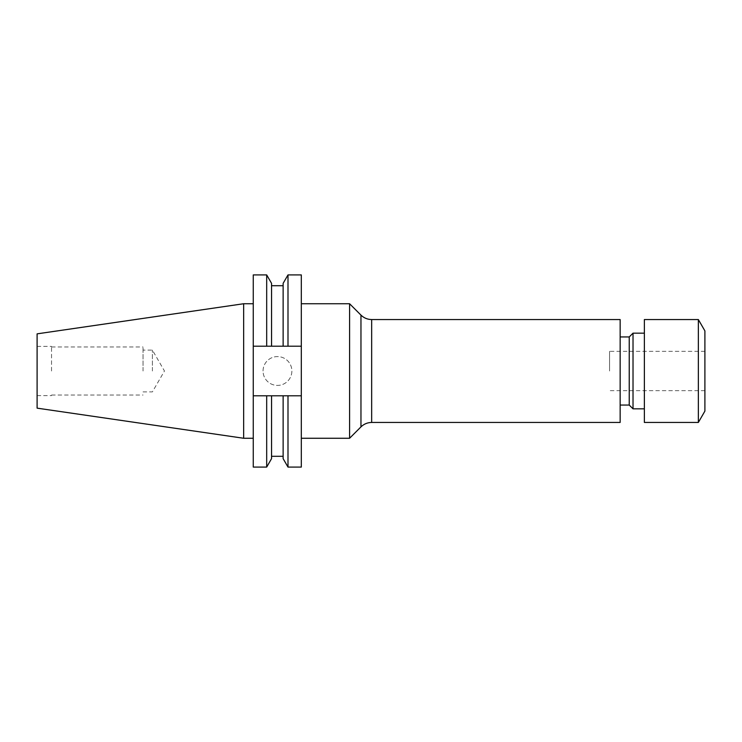 <?xml version="1.0" encoding="UTF-8"?>
<svg xmlns="http://www.w3.org/2000/svg" width="742" height="742" viewBox="0 0 742 742"><rect width="100%" height="100%" fill="white"/><g stroke="black" fill="none" stroke-linecap="round" stroke-linejoin="round"><path stroke-width="0.56" stroke-dasharray="3.71 2.78" d="M609.562 371L609.562 351.328L609.562 371M704.9 330.895L704.9 411.105M349.584 438.262L349.584 303.738M620.154 319.552L620.154 422.448M629.235 336.951L629.235 405.049M633.019 333.167L633.019 408.833M644.371 319.552L644.371 422.448M698.352 319.552L698.352 422.448M263.048 371A14.413 14.413 0 0 1 277.462 356.587A14.413 14.413 0 0 1 291.875 371A14.413 14.413 0 0 1 277.462 385.413A14.413 14.413 0 0 1 263.048 371A14.413 14.413 0 0 1 277.462 356.587A14.413 14.413 0 0 1 291.875 371A14.413 14.413 0 0 1 277.462 385.413A14.413 14.413 0 0 1 263.048 371M301.317 371L301.317 438.262L301.317 371M152.407 371L152.407 350.113L152.407 371M143.03 371L143.03 346.978L143.03 371M51.532 371L51.532 346.366L51.532 371M37.1 408.146L37.1 333.854M243.654 438.262L243.654 303.738M253.263 371L253.263 438.262L253.263 371M301.317 467.089L301.317 346.208L253.263 346.208L266.684 346.208L266.684 274.911M301.317 274.911L301.317 346.208L253.263 346.208L253.263 274.911M266.684 346.208L271.553 346.208L271.553 283.351M271.553 346.208L271.553 285.707L271.553 346.208L283.129 346.208L283.129 283.351M283.129 346.208L287.998 346.208L287.998 274.911M301.317 346.208L287.998 346.208M253.263 467.089L253.263 395.792L266.684 395.792L266.684 467.089M253.263 346.208L253.263 395.792L301.317 395.792L266.684 395.792M271.553 458.649L271.553 395.792M283.129 395.792L283.129 458.649M287.998 467.089L287.998 395.792M253.263 395.792L301.317 395.792M644.371 371L644.371 333.167L644.371 371M360.964 315.118L360.964 426.882M371.668 319.552L371.668 422.448M704.9 351.328L609.562 351.328M143.03 391.887L152.407 391.887L164.464 371L152.407 350.113L143.03 350.113M51.532 346.978L143.03 346.978M37.1 346.366L51.532 346.366M37.1 395.634L51.532 395.634M51.532 395.022L143.03 395.022M704.9 390.672L609.562 390.672"/><path stroke-width="1.11" d="M349.584 371L349.584 438.262L360.964 426.882L360.964 315.118L349.584 303.738L349.584 371M371.668 319.552L371.668 422.448L620.154 422.448L620.154 319.552L371.668 319.552C367.513 319.487 363.951 318.012 360.964 315.118M629.235 405.049L629.235 336.951L633.019 333.167L633.019 408.833L629.235 405.049L620.154 405.049M698.352 422.448L698.352 319.552L644.371 319.552L644.371 422.448L698.352 422.448L704.9 411.105L704.9 330.895L698.352 319.552M243.654 438.262L243.654 303.738L37.1 333.854L37.1 408.146L243.654 438.262L253.263 438.262M266.684 274.911L266.684 346.208L253.263 346.208L253.263 274.911L266.684 274.911L271.553 283.351L271.553 346.208L287.998 346.208L287.998 274.911L301.317 274.911L301.317 346.208L287.998 346.208M266.684 346.208L271.553 346.208M287.998 274.911L283.129 283.351L283.129 346.208M253.263 395.792L253.263 467.089L266.684 467.089L266.684 395.792L253.263 395.792L253.263 346.208M283.129 395.792L283.129 458.649L287.998 467.089L287.998 395.792L271.553 395.792L271.553 458.649L266.684 467.089M271.553 395.792L266.684 395.792M301.317 346.208L301.317 467.089L287.998 467.089M287.998 395.792L301.317 395.792M644.371 408.833L633.019 408.833M301.317 438.262L349.584 438.262M271.553 285.707L283.129 285.707M271.553 456.293L283.129 456.293M243.654 303.738L253.263 303.738M301.317 303.738L349.584 303.738M644.371 333.167L633.019 333.167M629.235 336.951L620.154 336.951M371.668 422.448C367.513 422.513 363.951 423.988 360.964 426.882"/></g></svg>
